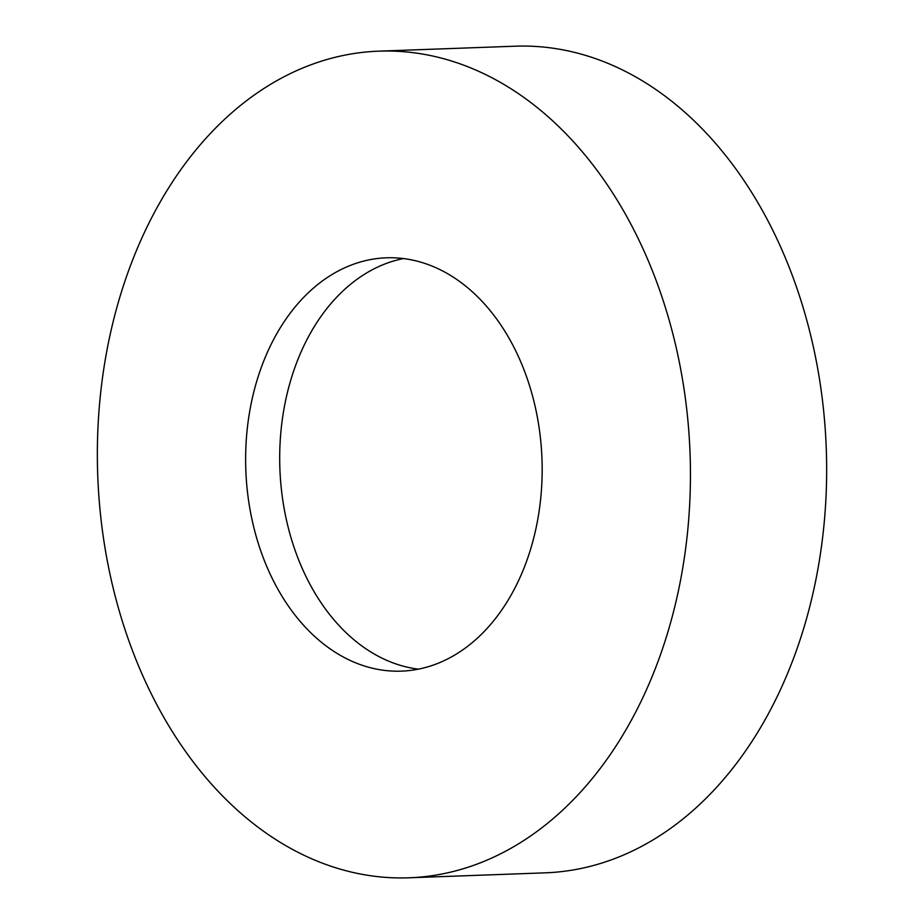 <?xml version="1.0" encoding="UTF-8"?>
<svg xmlns="http://www.w3.org/2000/svg" width="924" height="924" viewBox="0 0 924 924"><rect width="100%" height="100%" fill="white"/><g stroke="black" fill="none" stroke-linecap="round" stroke-linejoin="round"><path stroke-width="1.39" d="M408.916 877.8L545.125 872.845A413.594 296.361 -92.1 0 0 787.202 674.335A413.594 296.361 -92.1 0 0 782.94 252.194A413.594 296.361 -92.1 0 0 515.084 46.2L378.875 51.155A413.594 296.361 -92.1 0 0 136.798 249.665A413.594 296.361 -92.1 0 0 141.06 671.806A413.594 296.361 -92.1 0 0 408.916 877.8A413.594 296.361 -92.1 0 0 650.993 679.29A413.594 296.361 -92.1 0 0 646.731 257.149A413.594 296.361 -92.1 0 0 378.875 51.155M522.441 571.887A206.803 148.187 -92.1 0 0 520.316 360.81A206.803 148.187 -92.1 0 0 386.382 257.808A206.803 148.187 -92.1 0 0 265.35 357.068A206.803 148.187 -92.1 0 0 267.475 568.133A206.803 148.187 -92.1 0 0 401.409 671.136A206.803 148.187 -92.1 0 0 522.441 571.887M418.376 669.149A206.803 148.187 87.9 0 1 299.399 355.832A206.803 148.187 87.9 0 1 403.465 258.558"/></g></svg>
